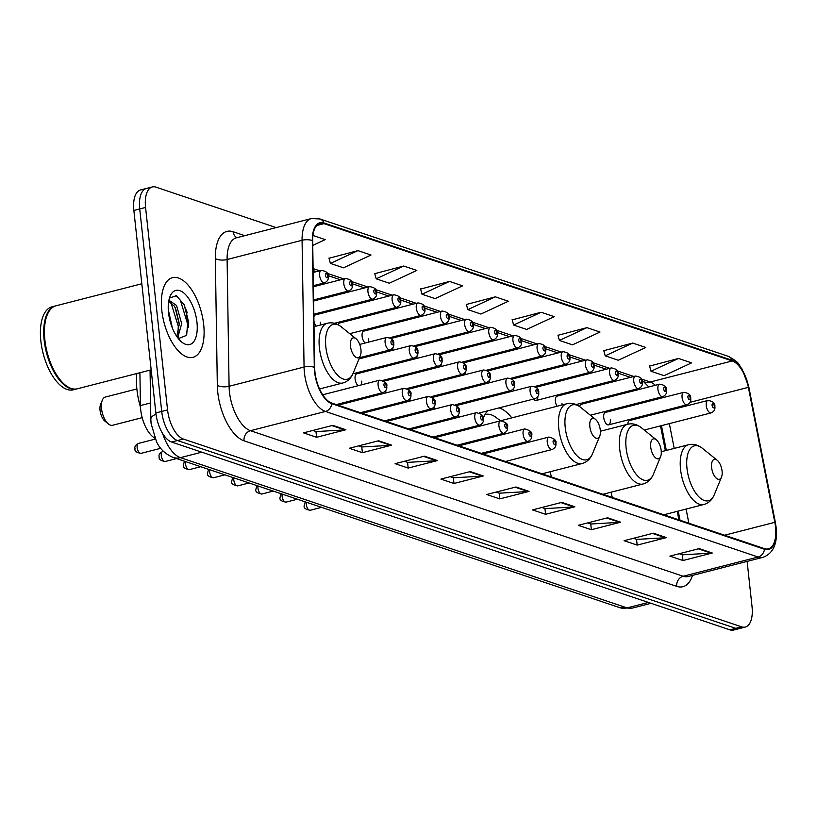 <?xml version="1.0" encoding="UTF-8"?>
<svg xmlns="http://www.w3.org/2000/svg" width="817" height="817" viewBox="0 0 817 817"><rect width="100%" height="100%" fill="white"/><g stroke="black" fill="none" stroke-linecap="round" stroke-linejoin="round"><path stroke-width="1.23" d="M511.81 417.875A45.415 21.395 75.6 0 0 499.095 407.887M487.739 410.798A45.415 21.395 75.6 0 0 483.307 418.212M481.703 423.982A45.415 21.395 75.6 0 0 481.397 425.718M480.784 439.148A45.415 21.395 75.6 0 0 480.845 440.189M608.604 424.871L686.954 404.762A6.424 3.023 -104.4 0 1 682.083 397.44A6.424 3.023 -104.4 0 1 683.758 392.313L605.407 412.422A6.424 3.023 75.6 0 0 603.732 417.548A6.424 3.023 75.6 0 0 608.604 424.871A6.424 3.023 75.6 0 0 610.279 419.744M590.374 415.22L662.791 396.633A6.424 3.023 -104.4 0 1 657.92 389.311A6.424 3.023 -104.4 0 1 659.595 384.184L581.244 404.292A6.424 3.023 75.6 0 0 579.651 406.611M576.056 404.568L638.628 388.504A6.424 3.023 -104.4 0 1 633.757 381.182A6.424 3.023 -104.4 0 1 635.432 376.055L557.082 396.163A6.424 3.023 75.6 0 0 555.407 401.29A6.424 3.023 75.6 0 0 557.01 406.274M389.893 337.707L445.316 323.481A6.424 3.023 -104.4 0 1 440.445 316.148A6.424 3.023 -104.4 0 1 442.12 311.032L363.779 331.14A6.424 3.023 75.6 0 0 362.105 336.257A6.424 3.023 75.6 0 0 365.148 343.017M349.737 333.683L421.153 315.352A6.424 3.023 -104.4 0 1 416.282 308.029A6.424 3.023 -104.4 0 1 417.957 302.903L339.606 323.011A6.424 3.023 75.6 0 0 338.156 324.757M334.439 323.277L396.991 307.223A6.424 3.023 -104.4 0 1 392.119 299.9A6.424 3.023 -104.4 0 1 393.794 294.774L315.444 314.882A6.424 3.023 75.6 0 0 313.871 317.108M644.256 430.048L711.117 412.891A6.424 3.023 -104.4 0 1 706.245 405.569A6.424 3.023 -104.4 0 1 707.92 400.442L629.57 420.551A6.424 3.023 75.6 0 0 627.834 424.207M382.887 380.395L438.31 366.169A6.424 3.023 -104.4 0 1 433.449 358.847A6.424 3.023 -104.4 0 1 435.114 353.72L356.774 373.829A6.424 3.023 75.6 0 0 355.099 378.945A6.424 3.023 75.6 0 0 358.142 385.706M655.05 399.687A34.273 16.146 75.6 0 0 654.744 398.696M678.917 519.857L677.242 511.33M665.365 450.678L660.504 425.882M658.032 413.249L657.828 412.238M543.499 473.441A45.415 21.395 75.6 0 0 543.703 474.371M482.622 453.006A45.415 21.395 75.6 0 0 482.816 453.884M604.396 493.917A45.415 21.395 75.6 0 0 604.59 494.857M562.014 404.987A6.424 3.023 75.6 0 0 561.953 403.486M533.47 399.064A6.424 3.023 75.6 0 0 536.115 400.483A6.424 3.023 75.6 0 0 537.852 396.572M509.308 390.935A6.424 3.023 75.6 0 0 510.125 391.782M513.28 390.975A6.424 3.023 75.6 0 0 513.689 388.443M485.145 382.805A6.424 3.023 75.6 0 0 485.962 383.663M489.117 382.846A6.424 3.023 75.6 0 0 489.526 380.313M460.982 374.676A6.424 3.023 75.6 0 0 461.799 375.534M464.955 374.717A6.424 3.023 75.6 0 0 465.363 372.184M436.819 366.557A6.424 3.023 75.6 0 0 437.636 367.405M440.782 366.588A6.424 3.023 75.6 0 0 441.2 364.055M412.656 358.428A6.424 3.023 75.6 0 0 413.473 359.276M416.619 358.459A6.424 3.023 75.6 0 0 417.038 355.926M388.483 350.299A6.424 3.023 75.6 0 0 389.311 351.147M392.456 350.34A6.424 3.023 75.6 0 0 392.875 347.797M368.293 342.211A6.424 3.023 75.6 0 0 368.641 338.463M313.932 321.03A6.424 3.023 75.6 0 0 316.179 326.126M320.223 325.084A6.424 3.023 75.6 0 0 320.315 322.204M453.976 417.364A6.424 3.023 75.6 0 0 454.793 418.222M457.949 417.405A6.424 3.023 75.6 0 0 458.368 414.873M429.813 409.246A6.424 3.023 75.6 0 0 430.63 410.093M433.786 409.276A6.424 3.023 75.6 0 0 434.195 406.743M405.651 401.116A6.424 3.023 75.6 0 0 406.468 401.964M409.623 401.157A6.424 3.023 75.6 0 0 410.032 398.614M381.488 392.987A6.424 3.023 75.6 0 0 382.305 393.835M385.461 393.028A6.424 3.023 75.6 0 0 385.869 390.485M361.298 384.899A6.424 3.023 75.6 0 0 361.645 381.151M141.167 283.928A25.705 12.112 -104.4 0 1 141.739 283.019M154.842 438.147A25.705 12.112 -104.4 0 1 140.432 405.559L139.911 372.726M188.564 327.321A34.273 16.146 75.6 0 0 188.472 326.371A34.273 16.146 75.6 0 0 186.695 316.587M276.197 227.596L155.976 187.154A25.705 12.112 75.6 0 0 152.268 186.95L140.555 189.952A25.705 12.112 75.6 0 0 133.855 210.459L155.853 412.942A25.705 12.112 75.6 0 0 171.621 442.038L729.908 629.846A25.705 12.112 75.6 0 0 733.615 630.05L739.477 628.549A25.705 12.112 75.6 0 1 735.77 628.344A25.705 12.112 75.6 0 0 739.477 628.549L745.339 627.048A25.705 12.112 75.6 0 0 752.028 606.541L747.126 561.381M152.268 186.95A25.705 12.112 75.6 0 0 145.569 207.447L167.567 409.93A25.705 12.112 75.6 0 0 183.335 439.025L177.483 440.537L735.77 628.344L177.483 440.537A25.705 12.112 75.6 0 1 161.715 411.441A25.705 12.112 75.6 0 0 177.483 440.537L171.621 442.038M145.569 207.447L139.717 208.948L161.715 411.441L139.717 208.948A25.705 12.112 75.6 0 1 146.406 188.451A25.705 12.112 75.6 0 0 139.717 208.948L133.855 210.459M203.678 324.533A41.136 19.373 75.6 0 0 172.51 277.647A41.136 19.373 75.6 0 0 161.807 310.45A41.136 19.373 75.6 0 0 192.965 357.335A41.136 19.373 75.6 0 0 203.678 324.533A41.136 19.373 75.6 0 0 172.51 277.647A41.136 19.373 75.6 0 0 161.807 310.45A41.136 19.373 75.6 0 0 192.965 357.335A41.136 19.373 75.6 0 0 203.678 324.533M775.537 526.975A27.421 12.919 -104.4 0 1 768.389 548.84A27.421 12.919 -104.4 0 1 764.436 548.626L331.763 403.067A27.421 12.919 -104.4 0 1 314.657 367.538L312.666 240.77A27.421 12.919 -104.4 0 1 320.09 223.409A27.421 12.919 -104.4 0 1 324.053 223.633L732.267 360.951A27.421 12.919 -104.4 0 1 748.382 387.34L774.822 522.329A27.421 12.919 -104.4 0 1 775.537 526.975M775.884 527.098A28.105 13.235 75.6 0 0 775.159 522.339L748.709 387.35A28.105 13.235 75.6 0 0 732.195 360.297L323.981 222.97A28.105 13.235 75.6 0 0 312.308 240.545L314.3 367.303A28.105 13.235 75.6 0 0 331.835 403.731L764.508 549.279A28.105 13.235 75.6 0 0 775.884 527.098M186.235 309.898A34.273 16.146 -104.4 0 1 187.236 312.931M332.795 425.351L303.505 432.867L316.598 437.269L345.877 429.752L332.795 425.351M312.88 430.467L316.128 431.56L344.856 429.916A6.853 5.78 -71.4 0 0 345.877 429.752M315.965 431.509L316.598 437.269M378.598 440.761L349.308 448.278L362.391 452.679L391.68 445.163L378.598 440.761M358.673 445.868L361.921 446.97L390.649 445.326A6.853 5.78 -71.4 0 0 391.68 445.163M361.768 446.909L362.391 452.679M424.391 456.162L395.101 463.678L408.183 468.08L437.473 460.563L424.391 456.162M404.466 461.278L407.724 462.371L436.452 460.727A6.853 5.78 -71.4 0 0 437.473 460.563M407.56 462.32L408.183 468.08M470.183 471.572L440.904 479.089L453.986 483.49L483.276 475.974L470.183 471.572M450.269 476.689L453.517 477.782L482.244 476.137A6.853 5.78 -71.4 0 0 483.276 475.974M453.353 477.72L453.986 483.49M699.178 548.605L669.889 556.122L682.971 560.523L712.261 553.007L699.178 548.605M679.254 553.712L682.501 554.804L711.229 553.17A6.853 5.78 -71.4 0 0 712.261 553.007M682.348 554.753L682.971 560.523M653.375 533.195L624.086 540.711L637.178 545.113L666.458 537.596L653.375 533.195M633.451 538.311L636.709 539.404L665.436 537.76A6.853 5.78 -71.4 0 0 666.458 537.596M636.545 539.353L637.178 545.113M607.582 517.794L578.293 525.311L591.375 529.712L620.665 522.196L607.582 517.794M587.658 522.9L590.905 523.993L619.633 522.349A6.853 5.78 -71.4 0 0 620.665 522.196M590.752 523.942L591.375 529.712M561.779 502.384L532.49 509.9L545.582 514.302L574.872 506.785L561.779 502.384M541.865 507.5L545.113 508.593L573.84 506.948A6.853 5.78 -71.4 0 0 574.872 506.785M544.949 508.542L545.582 514.302M515.987 486.983L486.697 494.499L499.779 498.901L529.069 491.385L515.987 486.983M496.062 492.089L499.31 493.182L528.037 491.538A6.853 5.78 -71.4 0 0 529.069 491.385M499.156 493.131L499.779 498.901M183.335 439.025L741.622 626.833A25.705 12.112 75.6 0 0 745.339 627.048M403.731 266.025L376.218 278.822L389.3 283.223L416.823 270.427L403.731 266.025L374.789 273.654M357.938 250.625L330.425 263.411L343.508 267.813L371.02 255.027L357.938 250.625L328.996 258.254M312.737 245.417L325.227 239.616L312.931 235.48M541.13 312.247L513.607 325.033L526.699 329.435L554.212 316.649L541.13 312.247L512.188 319.876M586.923 327.648L559.41 340.444L572.492 344.845L600.005 332.049L586.923 327.648L557.98 335.287M632.726 343.058L605.203 355.844L618.285 360.246L645.808 347.46L632.726 343.058L603.773 350.687M678.519 358.459L651.006 371.255L664.088 375.657L691.601 362.86L678.519 358.459L649.576 366.098M449.534 281.436L422.011 294.222L435.104 298.624L462.616 285.838L449.534 281.436L420.592 289.065M495.327 296.837L467.814 309.633L480.896 314.034L508.419 301.238L495.327 296.837L466.384 304.475M467.814 309.633L466.333 304.281M513.607 325.033L512.126 319.682M559.41 340.444L557.929 335.093M605.203 355.844L603.722 350.503M651.006 371.255L649.525 365.904M422.011 294.222L420.541 288.871M376.218 278.822L374.737 273.47M330.425 263.411L328.945 258.06M711.617 467.559A10.284 4.841 75.6 0 0 716.029 477.965A10.284 4.841 75.6 0 0 721.513 477.097A10.284 4.841 75.6 0 0 722.085 471.082A10.284 4.841 75.6 0 0 717.193 460.257A10.284 4.841 75.6 0 0 711.617 467.559M611.075 492.202A30.852 14.532 75.6 0 0 612.301 497.441M650.72 447.073A10.284 4.841 75.6 0 0 655.142 457.479A10.284 4.841 75.6 0 0 660.626 456.611A10.284 4.841 75.6 0 0 661.188 450.596A10.284 4.841 75.6 0 0 656.306 439.771A10.284 4.841 75.6 0 0 650.72 447.073M550.188 471.726A30.852 14.532 75.6 0 0 551.414 476.965M589.833 426.597A10.284 4.841 75.6 0 0 594.255 437.003A10.284 4.841 75.6 0 0 599.739 436.135A10.284 4.841 75.6 0 0 600.301 430.11A10.284 4.841 75.6 0 0 595.409 419.284A10.284 4.841 75.6 0 0 589.833 426.597M489.312 451.29A30.852 14.532 75.6 0 0 489.516 452.301M500.484 420.775L496.297 417.599A40.707 19.169 75.6 0 0 485.369 414.485A40.707 19.169 75.6 0 0 484.961 414.597L485.369 414.485M542.049 473.809L582.133 463.525A30.852 14.532 75.6 0 1 558.767 428.363A30.852 14.532 75.6 0 1 566.794 403.761L496.603 421.776A30.852 14.532 75.6 0 0 495.878 422.001M488.372 437.207A30.852 14.532 75.6 0 0 488.3 438.28M136.868 388.953L105.332 397.052A14.563 6.863 75.6 0 0 102.339 400.136L100.624 404.323A10.284 4.841 75.6 0 0 100.052 410.338A10.284 4.841 75.6 0 0 104.944 421.163L108.467 424.003A14.563 6.863 75.6 0 0 112.572 425.269L142.178 417.671M102.339 400.136A14.563 6.863 75.6 0 0 101.533 408.663A14.563 6.863 75.6 0 0 108.467 424.003M350.473 346.071A10.284 4.841 75.6 0 0 354.884 356.478A10.284 4.841 75.6 0 0 360.368 355.609A10.284 4.841 75.6 0 0 360.94 349.594A10.284 4.841 75.6 0 0 356.049 338.769A10.284 4.841 75.6 0 0 350.473 346.071M136.837 373.512A47.131 22.202 75.6 0 0 136.95 389.75A47.131 22.202 75.6 0 0 140.483 407.121M141.821 283.765L56.036 305.783A42.852 20.18 75.6 0 0 47.243 314.872A42.852 20.18 75.6 0 0 44.874 339.943A42.852 20.18 75.6 0 0 65.258 385.052A42.852 20.18 75.6 0 0 77.339 388.78L151.165 369.835M47.151 315.076A42.423 19.976 75.6 0 0 47.069 315.291A42.423 19.976 75.6 0 0 44.731 340.107A42.423 19.976 75.6 0 0 64.9 384.766A42.423 19.976 75.6 0 0 65.074 384.909M55.668 305.875A42.852 20.18 75.6 0 0 55.301 305.966A42.852 20.18 75.6 0 0 44.149 340.127A42.852 20.18 75.6 0 0 76.604 388.974A42.852 20.18 75.6 0 0 76.972 388.872M55.301 305.966L52.002 306.814A42.852 20.18 75.6 0 0 40.85 340.975A42.852 20.18 75.6 0 0 73.305 389.811L76.604 388.974M168.271 309.582L172.387 328.056M168.69 301.34L169.773 300.819L176.543 305.446L181.67 323.614L177.718 337.778M168.69 301.361L174.215 306.038L175.635 308.54L179.332 323.746L176.819 336.522M196.958 322.276A27.941 13.164 75.6 0 0 184.959 293.997A27.941 13.164 75.6 0 0 170.059 296.357A27.941 13.164 75.6 0 0 168.516 312.707A27.941 13.164 75.6 0 0 181.803 342.129A27.941 13.164 75.6 0 0 196.958 322.276M178.372 338.626L186.092 335.542L188.676 322.307L184.346 304.966L176.441 295.723L169.528 298.031M175.859 295.488L180.414 300.299L187.573 323.879L186.725 334.408M170.845 302.3L178.28 326.269L177.932 334.224M184.152 304.567L188.696 322.909M175.165 307.631L179.362 324.768M178.484 336.9L178.096 338.269M150.573 402.955L140.432 405.559M162.624 433.5A34.273 16.146 75.6 0 0 180.445 457.653L627.078 607.899A34.273 16.146 75.6 0 0 632.021 608.175L619.817 607.685L173.194 457.438A17.137 14.461 108.6 0 0 180.445 457.653L201.768 452.179M648.402 602.425L627.078 607.899A17.137 14.461 108.6 0 1 619.817 607.685M156.006 414.219A17.137 6.863 179.1 0 0 150.828 419.244L150.062 370.121M729.908 629.846L741.622 626.833M155.853 412.942L167.567 409.93M692.499 575.403A42.852 20.18 -104.4 0 1 676.721 586.361L244.038 440.812A8.568 7.23 108.6 0 1 250.472 430.702L683.145 576.251A34.273 16.146 75.6 0 0 688.088 576.536L763.068 557.286A34.273 16.146 -104.4 0 1 758.125 557.01A8.568 7.23 -71.4 0 0 764.508 549.279M244.038 440.812A42.852 20.18 -104.4 0 1 217.761 392.323A42.852 20.18 -104.4 0 1 217.322 385.287L215.331 258.529A42.852 20.18 -104.4 0 1 233.111 231.742L244.773 235.664M229.444 391.915A34.273 16.146 75.6 0 0 250.472 430.702L325.452 411.462A34.273 16.146 -104.4 0 1 304.067 367.037L302.076 240.28A34.273 16.146 -104.4 0 1 311.359 218.568L236.379 237.818A34.273 16.146 75.6 0 0 227.106 259.52L229.087 386.278A34.273 16.146 75.6 0 0 229.444 391.915M763.068 557.286C773.342 553.385 777.702 543.479 776.15 527.568L775.374 522.482A8.568 0.919 168.9 0 0 775.159 522.339M775.374 522.482L748.934 387.503L742.071 369.039C737.863 364.229 740.978 363.208 728.151 356.283A8.568 7.23 108.6 0 1 732.195 360.297M323.981 222.97A8.568 7.23 -71.4 0 0 319.927 218.956L311.359 218.568M312.308 240.545A8.568 3.431 179.1 0 0 302.076 240.28L227.106 259.52A8.568 3.431 -0.9 0 1 215.331 258.529M314.3 367.303A8.568 3.431 179.1 0 0 304.067 367.037L229.087 386.278A8.568 3.431 -0.9 0 1 217.322 385.287M331.835 403.731A8.568 7.23 108.6 0 1 325.452 411.462L758.125 557.01L683.145 576.251A8.568 7.23 108.6 0 0 676.721 586.361M236.94 237.676A8.568 7.23 108.6 0 1 233.111 231.742M324.053 223.633L316.73 225.512M774.822 522.329L724.597 535.227M748.382 387.34L690.038 402.321M688.864 523.197L686.096 509.062M674.209 448.41L669.348 423.615M666.876 410.971L666.682 409.971M663.138 397.603A27.421 12.919 75.6 0 0 662.73 396.653M655.305 385.287A27.421 12.919 75.6 0 0 650.261 381.999L641.396 379.017M732.267 360.951L650.261 381.999A15.421 13.011 108.6 0 1 643.735 381.805L642.233 381.304M633.818 376.474L617.233 370.887M609.656 368.344L593.071 362.758M585.493 360.215L568.898 354.629M561.33 352.086L544.735 346.5M537.167 343.957L520.572 338.381M513.005 335.828L496.409 330.252M488.832 327.699L472.246 322.123M464.669 319.57L448.084 313.994M440.506 311.44L423.921 305.864M416.343 303.311L399.758 297.735M392.18 295.182L375.595 289.606M368.018 287.053L351.433 281.477M343.855 278.924L327.27 273.348M319.692 270.795L313.105 268.579M515.129 487.198L528.037 491.538M560.932 502.608L573.84 506.948M606.725 518.009L619.633 522.349M652.517 533.419L665.436 537.76M698.321 548.82L711.229 553.17M469.336 471.787L482.244 476.137M423.533 456.386L436.452 460.727M377.74 440.976L390.649 445.326M331.937 425.575L344.856 429.916M661.28 451.73L688.568 444.724C693.367 443.611 697.963 444.795 702.365 448.298A28.34 13.348 75.6 0 0 686.995 468.427A28.34 13.348 75.6 0 0 699.168 497.114A28.34 13.348 75.6 0 0 714.283 494.714L721.513 477.097M688.568 444.724A30.852 14.532 75.6 0 0 680.541 469.326A30.852 14.532 75.6 0 0 703.907 504.487C708.645 503.16 712.107 499.902 714.283 494.714M600.393 431.243L627.681 424.237C632.481 423.124 637.076 424.319 641.478 427.812A28.34 13.348 75.6 0 0 626.108 447.941A28.34 13.348 75.6 0 0 638.281 476.628A28.34 13.348 75.6 0 0 653.396 474.238L660.626 456.611M627.681 424.237A30.852 14.532 75.6 0 0 619.654 448.839A30.852 14.532 75.6 0 0 643.02 484.001C647.758 482.673 651.22 479.416 653.396 474.238M566.794 403.761C571.594 402.638 576.189 403.833 580.591 407.326A28.34 13.348 75.6 0 0 565.221 427.465A28.34 13.348 75.6 0 0 577.394 456.141A28.34 13.348 75.6 0 0 592.499 453.752L599.739 436.135M314.014 326.677L327.433 323.236C332.223 322.123 336.818 323.307 341.22 326.81A28.34 13.348 75.6 0 0 325.85 346.939A28.34 13.348 75.6 0 0 338.024 375.626A28.34 13.348 75.6 0 0 353.138 373.226L360.368 355.609M327.433 323.236A30.852 14.532 75.6 0 0 319.396 347.838A30.852 14.532 75.6 0 0 342.762 382.999C347.511 381.672 350.963 378.414 353.138 373.226M306.334 502.22A5.137 2.42 75.6 0 0 306.283 504.406A5.137 2.42 75.6 0 0 310.184 510.268L321.561 507.347M547.257 442.171A6.424 3.023 -104.4 0 1 548.932 437.044C554.416 438.515 556.724 440.557 555.877 443.182C556.306 446.051 555.06 448.165 552.129 449.503A6.424 3.023 -104.4 0 1 547.257 442.171M555.284 442.702A2.145 1.011 75.6 0 0 553.967 440.281A2.145 1.011 75.6 0 0 553.099 441.966A2.145 1.011 75.6 0 0 554.416 444.397A2.145 1.011 75.6 0 0 555.284 442.702M282.171 494.091A5.137 2.42 75.6 0 0 282.12 496.276A5.137 2.42 75.6 0 0 286.021 502.138L297.398 499.218M523.094 434.041A6.424 3.023 -104.4 0 1 524.769 428.915C530.253 430.385 532.561 432.428 531.714 435.053C532.143 437.922 530.897 440.036 527.966 441.374A6.424 3.023 -104.4 0 1 523.094 434.041M531.121 434.573A2.145 1.011 75.6 0 0 529.804 432.152A2.145 1.011 75.6 0 0 528.936 433.837A2.145 1.011 75.6 0 0 530.253 436.268A2.145 1.011 75.6 0 0 531.121 434.573M258.009 485.962A5.137 2.42 75.6 0 0 257.958 488.147A5.137 2.42 75.6 0 0 261.859 494.009L273.235 491.088M498.932 425.912A6.424 3.023 -104.4 0 1 500.607 420.796C506.08 422.256 508.399 424.299 507.551 426.923C507.98 429.793 506.734 431.907 503.803 433.245A6.424 3.023 -104.4 0 1 498.932 425.912M506.959 426.443A2.145 1.011 75.6 0 0 505.641 424.023A2.145 1.011 75.6 0 0 504.773 425.708A2.145 1.011 75.6 0 0 506.091 428.139A2.145 1.011 75.6 0 0 506.959 426.443M233.846 477.833A5.137 2.42 75.6 0 0 233.795 480.018A5.137 2.42 75.6 0 0 237.686 485.88L249.073 482.959M474.769 417.783A6.424 3.023 -104.4 0 1 476.444 412.667C481.918 414.127 484.236 416.17 483.388 418.794C483.817 421.664 482.571 423.778 479.64 425.116A6.424 3.023 -104.4 0 1 474.769 417.783M482.796 418.314A2.145 1.011 75.6 0 0 481.479 415.894A2.145 1.011 75.6 0 0 480.61 417.579A2.145 1.011 75.6 0 0 481.928 420.009A2.145 1.011 75.6 0 0 482.796 418.314M209.683 469.714A5.137 2.42 75.6 0 0 209.632 471.889A5.137 2.42 75.6 0 0 213.523 477.751L224.91 474.83M450.606 409.654A6.424 3.023 -104.4 0 1 452.281 404.538C457.755 405.998 460.073 408.04 459.225 410.665C459.654 413.535 458.408 415.649 455.478 416.987A6.424 3.023 -104.4 0 1 450.606 409.654M458.633 410.185A2.145 1.011 75.6 0 0 457.316 407.765A2.145 1.011 75.6 0 0 456.448 409.45A2.145 1.011 75.6 0 0 457.765 411.88A2.145 1.011 75.6 0 0 458.633 410.185M185.52 461.585A5.137 2.42 75.6 0 0 185.469 463.77A5.137 2.42 75.6 0 0 189.36 469.622L200.747 466.701M426.443 401.535A6.424 3.023 -104.4 0 1 428.118 396.408C433.592 397.869 435.91 399.911 435.063 402.536C435.492 405.416 434.246 407.52 431.315 408.857A6.424 3.023 -104.4 0 1 426.443 401.535M434.46 402.056A2.145 1.011 75.6 0 0 433.153 399.636A2.145 1.011 75.6 0 0 432.285 401.321A2.145 1.011 75.6 0 0 433.602 403.751A2.145 1.011 75.6 0 0 434.46 402.056M165.197 461.493C160.52 460.696 158.529 459.144 159.223 456.836C158.488 454.926 159.632 453.159 162.644 451.535A5.137 2.42 75.6 0 0 161.306 455.641A5.137 2.42 75.6 0 0 165.197 461.493L176.584 458.572M402.281 393.406A6.424 3.023 -104.4 0 1 403.955 388.279C409.429 389.74 411.748 391.782 410.9 394.407C411.329 397.287 410.083 399.39 407.152 400.728A6.424 3.023 -104.4 0 1 402.281 393.406M410.297 393.927A2.145 1.011 75.6 0 0 408.99 391.506A2.145 1.011 75.6 0 0 408.122 393.191A2.145 1.011 75.6 0 0 409.44 395.622A2.145 1.011 75.6 0 0 410.297 393.927M141.035 453.364C136.357 452.567 134.366 451.015 135.06 448.707C134.325 446.797 135.469 445.03 138.481 443.406A5.137 2.42 75.6 0 0 137.144 447.512A5.137 2.42 75.6 0 0 141.035 453.364L160.745 448.308M378.118 385.277A6.424 3.023 -104.4 0 1 379.793 380.15C385.267 381.61 387.585 383.653 386.737 386.278C387.166 389.158 385.91 391.261 382.989 392.599A6.424 3.023 -104.4 0 1 378.118 385.277M386.135 385.798A2.145 1.011 75.6 0 0 384.827 383.377A2.145 1.011 75.6 0 0 383.959 385.062A2.145 1.011 75.6 0 0 385.267 387.493A2.145 1.011 75.6 0 0 386.135 385.798M479.548 412.902L534.972 398.686A6.424 3.023 -104.4 0 1 530.1 391.353A6.424 3.023 -104.4 0 1 531.775 386.227L456.621 405.518M535.942 391.149A2.145 1.011 75.6 0 0 537.259 393.58A2.145 1.011 75.6 0 0 538.117 391.884A2.145 1.011 75.6 0 0 536.81 389.464A2.145 1.011 75.6 0 0 535.942 391.149M455.386 404.783L510.809 390.557A6.424 3.023 -104.4 0 1 505.937 383.224A6.424 3.023 -104.4 0 1 507.612 378.108L432.459 397.389M511.779 383.02A2.145 1.011 75.6 0 0 513.086 385.45A2.145 1.011 75.6 0 0 513.954 383.755A2.145 1.011 75.6 0 0 512.647 381.335A2.145 1.011 75.6 0 0 511.779 383.02M431.213 396.653L486.636 382.427A6.424 3.023 -104.4 0 1 481.775 375.095A6.424 3.023 -104.4 0 1 483.45 369.978L408.296 389.26M487.616 374.891A2.145 1.011 75.6 0 0 488.923 377.321A2.145 1.011 75.6 0 0 489.792 375.626A2.145 1.011 75.6 0 0 488.484 373.206A2.145 1.011 75.6 0 0 487.616 374.891M407.05 388.524L462.473 374.298A6.424 3.023 -104.4 0 1 457.612 366.966A6.424 3.023 -104.4 0 1 459.287 361.849L384.133 381.13M463.453 366.762A2.145 1.011 75.6 0 0 464.761 369.192A2.145 1.011 75.6 0 0 465.629 367.497A2.145 1.011 75.6 0 0 464.322 365.076A2.145 1.011 75.6 0 0 463.453 366.762M439.291 358.632A2.145 1.011 75.6 0 0 440.598 361.063A2.145 1.011 75.6 0 0 441.466 359.368A2.145 1.011 75.6 0 0 440.149 356.947A2.145 1.011 75.6 0 0 439.291 358.632M352.913 373.757L414.148 358.04A6.424 3.023 -104.4 0 1 409.286 350.718A6.424 3.023 -104.4 0 1 410.951 345.591L359.01 358.918M415.128 350.503A2.145 1.011 75.6 0 0 416.435 352.934A2.145 1.011 75.6 0 0 417.303 351.239A2.145 1.011 75.6 0 0 415.986 348.818A2.145 1.011 75.6 0 0 415.128 350.503M359.5 357.734L389.985 349.911A6.424 3.023 -104.4 0 1 385.113 342.589A6.424 3.023 -104.4 0 1 386.788 337.462L359.694 344.417M390.955 342.374A2.145 1.011 75.6 0 0 392.272 344.805A2.145 1.011 75.6 0 0 393.14 343.109A2.145 1.011 75.6 0 0 391.823 340.689A2.145 1.011 75.6 0 0 390.955 342.374M712.087 405.365A2.145 1.011 75.6 0 0 713.404 407.785A2.145 1.011 75.6 0 0 714.272 406.1A2.145 1.011 75.6 0 0 712.955 403.669A2.145 1.011 75.6 0 0 712.087 405.365M687.924 397.236A2.145 1.011 75.6 0 0 689.242 399.656A2.145 1.011 75.6 0 0 690.11 397.971A2.145 1.011 75.6 0 0 688.792 395.54A2.145 1.011 75.6 0 0 687.924 397.236M663.761 389.106A2.145 1.011 75.6 0 0 665.079 391.527A2.145 1.011 75.6 0 0 665.937 389.842A2.145 1.011 75.6 0 0 664.629 387.411A2.145 1.011 75.6 0 0 663.761 389.106M639.599 380.977A2.145 1.011 75.6 0 0 640.916 383.398A2.145 1.011 75.6 0 0 641.774 381.713A2.145 1.011 75.6 0 0 640.467 379.282A2.145 1.011 75.6 0 0 639.599 380.977M536.115 400.483L614.466 380.375A6.424 3.023 -104.4 0 1 609.594 373.052A6.424 3.023 -104.4 0 1 611.269 367.926L536.115 387.217M615.436 372.848A2.145 1.011 75.6 0 0 616.743 375.269A2.145 1.011 75.6 0 0 617.611 373.583A2.145 1.011 75.6 0 0 616.304 371.153A2.145 1.011 75.6 0 0 615.436 372.848M534.869 386.472L590.293 372.246A6.424 3.023 -104.4 0 1 585.432 364.923A6.424 3.023 -104.4 0 1 587.106 359.797L511.953 379.088M591.273 364.719A2.145 1.011 75.6 0 0 592.58 367.139A2.145 1.011 75.6 0 0 593.448 365.454A2.145 1.011 75.6 0 0 592.141 363.024A2.145 1.011 75.6 0 0 591.273 364.719M510.707 378.342L566.13 364.127A6.424 3.023 -104.4 0 1 561.269 356.794A6.424 3.023 -104.4 0 1 562.933 351.667L487.78 370.959M567.11 356.59A2.145 1.011 75.6 0 0 568.418 359.01A2.145 1.011 75.6 0 0 569.286 357.325A2.145 1.011 75.6 0 0 567.978 354.895A2.145 1.011 75.6 0 0 567.11 356.59M486.544 370.213L541.967 355.998A6.424 3.023 -104.4 0 1 537.106 348.665A6.424 3.023 -104.4 0 1 538.771 343.538L463.617 362.83M542.948 348.461A2.145 1.011 75.6 0 0 544.255 350.881A2.145 1.011 75.6 0 0 545.123 349.196A2.145 1.011 75.6 0 0 543.805 346.776A2.145 1.011 75.6 0 0 542.948 348.461M462.381 362.084L517.804 347.868A6.424 3.023 -104.4 0 1 512.933 340.536A6.424 3.023 -104.4 0 1 514.608 335.409L439.454 354.701M518.785 340.332A2.145 1.011 75.6 0 0 520.092 342.762A2.145 1.011 75.6 0 0 520.96 341.067A2.145 1.011 75.6 0 0 519.643 338.647A2.145 1.011 75.6 0 0 518.785 340.332M438.218 353.965L493.642 339.739A6.424 3.023 -104.4 0 1 488.77 332.407A6.424 3.023 -104.4 0 1 490.445 327.29L415.291 346.571M494.612 332.202A2.145 1.011 75.6 0 0 495.929 334.633A2.145 1.011 75.6 0 0 496.797 332.938A2.145 1.011 75.6 0 0 495.48 330.517A2.145 1.011 75.6 0 0 494.612 332.202M414.056 345.836L469.479 331.61A6.424 3.023 -104.4 0 1 464.607 324.278A6.424 3.023 -104.4 0 1 466.282 319.161L391.129 338.442M470.449 324.073A2.145 1.011 75.6 0 0 471.766 326.504A2.145 1.011 75.6 0 0 472.635 324.809A2.145 1.011 75.6 0 0 471.317 322.388A2.145 1.011 75.6 0 0 470.449 324.073M446.286 315.944A2.145 1.011 75.6 0 0 447.604 318.375A2.145 1.011 75.6 0 0 448.472 316.679A2.145 1.011 75.6 0 0 447.154 314.259A2.145 1.011 75.6 0 0 446.286 315.944M422.123 307.815A2.145 1.011 75.6 0 0 423.441 310.246A2.145 1.011 75.6 0 0 424.309 308.55A2.145 1.011 75.6 0 0 422.992 306.13A2.145 1.011 75.6 0 0 422.123 307.815M397.961 299.686A2.145 1.011 75.6 0 0 399.278 302.116A2.145 1.011 75.6 0 0 400.146 300.421A2.145 1.011 75.6 0 0 398.829 298.001A2.145 1.011 75.6 0 0 397.961 299.686M313.82 314.239L372.828 299.093A6.424 3.023 -104.4 0 1 367.956 291.771A6.424 3.023 -104.4 0 1 369.631 286.644L313.616 301.024M373.798 291.557A2.145 1.011 75.6 0 0 375.115 293.987A2.145 1.011 75.6 0 0 375.983 292.292A2.145 1.011 75.6 0 0 374.666 289.872A2.145 1.011 75.6 0 0 373.798 291.557M313.595 299.962L348.665 290.964A6.424 3.023 -104.4 0 1 343.794 283.642A6.424 3.023 -104.4 0 1 345.468 278.515L313.391 286.747M349.635 283.438A2.145 1.011 75.6 0 0 350.953 285.858A2.145 1.011 75.6 0 0 351.821 284.163A2.145 1.011 75.6 0 0 350.503 281.742A2.145 1.011 75.6 0 0 349.635 283.438M313.371 285.695L324.502 282.835A6.424 3.023 -104.4 0 1 319.631 275.513A6.424 3.023 -104.4 0 1 321.306 270.386L313.166 272.469M325.472 275.309A2.145 1.011 75.6 0 0 326.79 277.729A2.145 1.011 75.6 0 0 327.658 276.034A2.145 1.011 75.6 0 0 326.34 273.613A2.145 1.011 75.6 0 0 325.472 275.309M173.194 457.438C165.483 454.232 159.918 449.003 156.507 441.731L151.104 423.645L150.828 419.244M632.021 608.175L651.006 603.303M728.151 356.283L319.927 218.956M655.357 399.605L654.989 398.635M648.821 386.952L643.704 381.794M630.448 377.331L618.071 373.175M606.285 369.213L593.908 365.046M582.123 361.083L569.745 356.917M557.95 352.954L545.582 348.788M533.787 344.825L521.42 340.658M509.624 336.696L497.257 332.529M485.461 328.567L473.094 324.4M461.299 320.438L448.921 316.271M437.136 312.308L424.758 308.142M412.973 304.179L400.596 300.013M388.81 296.05L376.433 291.883M364.648 287.921L352.27 283.754M340.485 279.792L328.107 275.635M316.322 271.663L313.136 270.59M680.01 520.225L678.212 511.085M666.335 450.433L661.474 425.637M659.002 412.993L658.808 411.993M663.823 514.781L703.907 504.487M717.193 460.257L702.365 448.298M602.936 494.295L643.02 484.001M656.306 439.771L641.478 427.812M582.133 463.525C586.872 462.197 590.334 458.94 592.499 453.752M595.409 419.284L580.591 407.326M319.539 388.963L342.762 382.999M356.049 338.769L341.22 326.81M305.231 501.852L304.21 505.6C303.505 507.908 305.497 509.461 310.184 510.268M483.041 453.956L548.932 437.044M505.417 461.493L552.129 449.503M281.068 493.723L280.047 497.471C279.343 499.779 281.334 501.332 286.021 502.138M458.878 445.837L524.769 428.915M481.254 453.364L527.966 441.374M256.906 485.594L255.884 489.342C255.18 491.65 257.171 493.213 261.859 494.009M434.715 437.708L500.607 420.796M457.091 445.234L503.803 433.245M232.743 477.465L231.711 481.223C231.017 483.521 233.008 485.084 237.686 485.88M410.543 429.579L476.444 412.667M432.928 437.105L479.64 425.116M208.58 469.336L207.549 473.094C206.854 475.392 208.846 476.954 213.523 477.751M386.38 421.449L452.281 404.538M408.766 428.976L455.478 416.987M184.417 461.207L183.386 464.965C182.691 467.263 184.683 468.825 189.36 469.622M362.217 413.32L428.118 396.408M384.593 420.847L431.315 408.857M162.644 451.535L163.461 451.331M338.054 405.191L403.955 388.279M360.43 412.718L407.152 400.728M138.481 443.406L155.25 439.107M322.695 394.805L379.793 380.15M336.267 404.589L382.989 392.599M534.972 398.686C537.903 397.348 539.149 395.234 538.72 392.364C539.138 389.035 536.82 386.992 531.775 386.227M510.809 390.557C513.73 389.219 514.986 387.105 514.557 384.235C514.976 380.906 512.657 378.863 507.612 378.108M486.636 382.427C489.567 381.09 490.823 378.976 490.394 376.106C490.813 372.777 488.495 370.734 483.45 369.978M462.473 374.298C465.404 372.96 466.66 370.847 466.231 367.977C466.65 364.648 464.332 362.605 459.287 361.849M438.31 366.169C441.241 364.831 442.497 362.728 442.068 359.848C442.487 356.518 440.169 354.476 435.114 353.72M414.148 358.04C417.078 356.702 418.335 354.598 417.906 351.718C418.314 348.389 416.006 346.347 410.951 345.591M389.985 349.911C392.916 348.573 394.172 346.469 393.743 343.589C394.151 340.26 391.843 338.218 386.788 337.462M711.117 412.891C714.048 411.554 715.294 409.45 714.865 406.57C715.284 403.241 712.965 401.198 707.92 400.442M686.954 404.762C689.885 403.424 691.131 401.321 690.702 398.441C691.121 395.111 688.802 393.069 683.758 392.313M662.791 396.633C665.722 395.295 666.968 393.191 666.539 390.312C666.958 386.982 664.64 384.94 659.595 384.184M638.628 388.504C641.559 387.166 642.805 385.062 642.376 382.182C642.795 378.863 640.477 376.811 635.432 376.055M614.466 380.375C617.386 379.037 618.643 376.933 618.214 374.053C618.632 370.734 616.314 368.692 611.269 367.926M590.293 372.246C593.224 370.908 594.48 368.804 594.051 365.924C594.47 362.605 592.151 360.563 587.106 359.797M566.13 364.127C569.061 362.789 570.317 360.675 569.888 357.805C570.307 354.476 567.989 352.433 562.933 351.667M541.967 355.998C544.898 354.66 546.154 352.546 545.725 349.676C546.134 346.347 543.826 344.304 538.771 343.538M517.804 347.868C520.735 346.531 521.992 344.417 521.563 341.547C521.971 338.218 519.663 336.175 514.608 335.409M493.642 339.739C496.573 338.401 497.829 336.287 497.4 333.418C497.808 330.088 495.5 328.046 490.445 327.29M469.479 331.61C472.41 330.272 473.666 328.158 473.237 325.289C473.646 321.959 471.338 319.917 466.282 319.161M445.316 323.481C448.247 322.143 449.493 320.029 449.064 317.159C449.483 313.83 447.165 311.788 442.12 311.032M421.153 315.352C424.084 314.014 425.33 311.91 424.901 309.03C425.32 305.701 423.002 303.658 417.957 302.903M396.991 307.223C399.922 305.885 401.167 303.781 400.738 300.901C401.157 297.572 398.839 295.529 393.794 294.774M372.828 299.093C375.759 297.756 377.005 295.652 376.576 292.772C376.994 289.443 374.676 287.4 369.631 286.644M348.665 290.964C351.596 289.627 352.842 287.523 352.413 284.643C352.832 281.314 350.513 279.271 345.468 278.515M324.502 282.835C327.433 281.497 328.679 279.394 328.25 276.514C328.669 273.184 326.351 271.142 321.306 270.386"/></g></svg>
